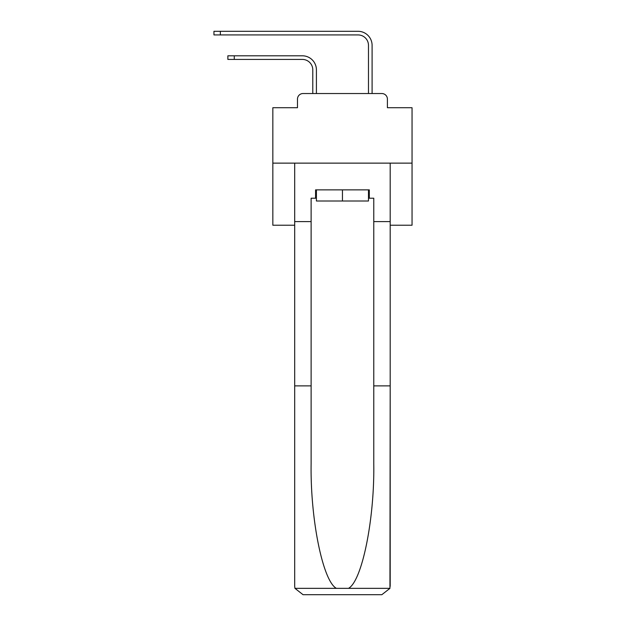 <?xml version="1.0" encoding="UTF-8"?>
<svg xmlns="http://www.w3.org/2000/svg" width="626" height="626" viewBox="0 0 626 626"><rect width="100%" height="100%" fill="white"/><g stroke="black" fill="none" stroke-linecap="round" stroke-linejoin="round"><path stroke-width="0.94" d="M297.475 99.096L297.475 107.727L297.475 99.096A5.571 5.571 0 0 1 303.047 93.532L312.789 93.532L312.789 69.862A10.439 10.439 0 0 0 302.35 59.423A10.439 10.439 0 0 1 312.789 69.862A10.439 10.439 0 0 0 302.35 59.423A10.439 10.439 0 0 1 312.789 69.862A10.439 10.439 0 0 0 302.35 59.423A10.439 10.439 0 0 1 312.789 69.862A10.439 10.439 0 0 0 302.35 59.423A10.439 10.439 0 0 1 312.789 69.862A10.439 10.439 0 0 0 302.35 59.423A10.439 10.439 0 0 1 312.789 69.862A10.439 10.439 0 0 0 302.35 59.423A10.439 10.439 0 0 1 312.789 69.862A10.439 10.439 0 0 0 302.35 59.423A10.439 10.439 0 0 1 312.789 69.862A10.439 10.439 0 0 0 302.35 59.423A10.439 10.439 0 0 1 312.789 69.862A10.439 10.439 0 0 0 302.35 59.423A10.439 10.439 0 0 1 312.789 69.862A10.439 10.439 0 0 0 302.35 59.423A10.439 10.439 0 0 1 312.789 69.862A10.439 10.439 0 0 0 302.35 59.423A10.439 10.439 0 0 1 312.789 69.862A10.439 10.439 0 0 0 302.35 59.423A10.439 10.439 0 0 1 312.789 69.862A10.439 10.439 0 0 0 302.35 59.423A10.439 10.439 0 0 1 312.789 69.862A10.439 10.439 0 0 0 302.35 59.423A10.439 10.439 0 0 1 312.789 69.862A10.439 10.439 0 0 0 302.35 59.423A10.439 10.439 0 0 1 312.789 69.862A10.439 10.439 0 0 0 302.35 59.423A10.439 10.439 0 0 1 312.789 69.862A10.439 10.439 0 0 0 302.35 59.423A10.439 10.439 0 0 1 312.789 69.862A10.439 10.439 0 0 0 302.35 59.423A10.439 10.439 0 0 1 312.789 69.862A10.439 10.439 0 0 0 302.35 59.423L227.872 59.423L227.872 55.8L234.273 55.8L234.273 59.423M390.194 225.227L412.049 225.227L412.049 107.727L387.408 107.727L387.408 99.096A5.571 5.571 0 0 0 381.844 93.532L303.047 93.532M412.049 163.136L272.834 163.136L272.834 107.727L297.475 107.727M272.834 163.136L272.834 225.227L294.69 225.227M234.273 55.8L302.35 55.8A14.062 14.062 0 0 1 316.412 69.862L316.412 93.532L316.412 69.862L316.412 93.532L316.412 69.862L316.412 93.532L316.412 69.862L316.412 93.532L316.412 69.862L316.412 93.532L316.412 69.862L316.412 93.532L316.412 69.862L316.412 93.532L316.412 69.862L316.412 93.532L316.412 69.862L316.412 93.532L316.412 69.862L316.412 93.532L316.412 69.862L316.412 93.532L316.412 69.862L316.412 93.532L316.412 69.862L316.412 93.532L316.412 69.862L316.412 93.532L316.412 69.862L316.412 93.532L316.412 69.862L316.412 93.532L316.412 69.862L316.412 93.532L316.412 69.862L316.412 93.532L316.412 69.862L316.412 93.532L320.723 93.532M364.16 93.532L368.479 93.532L368.479 45.362A10.439 10.439 0 0 0 358.033 34.923A10.439 10.439 0 0 1 368.479 45.362A10.439 10.439 0 0 0 358.033 34.923A10.439 10.439 0 0 1 368.479 45.362A10.439 10.439 0 0 0 358.033 34.923A10.439 10.439 0 0 1 368.479 45.362A10.439 10.439 0 0 0 358.033 34.923A10.439 10.439 0 0 1 368.479 45.362A10.439 10.439 0 0 0 358.033 34.923A10.439 10.439 0 0 1 368.479 45.362A10.439 10.439 0 0 0 358.033 34.923A10.439 10.439 0 0 1 368.479 45.362A10.439 10.439 0 0 0 358.033 34.923A10.439 10.439 0 0 1 368.479 45.362A10.439 10.439 0 0 0 358.033 34.923A10.439 10.439 0 0 1 368.479 45.362A10.439 10.439 0 0 0 358.033 34.923A10.439 10.439 0 0 1 368.479 45.362A10.439 10.439 0 0 0 358.033 34.923A10.439 10.439 0 0 1 368.479 45.362A10.439 10.439 0 0 0 358.033 34.923A10.439 10.439 0 0 1 368.479 45.362A10.439 10.439 0 0 0 358.033 34.923A10.439 10.439 0 0 1 368.479 45.362A10.439 10.439 0 0 0 358.033 34.923A10.439 10.439 0 0 1 368.479 45.362A10.439 10.439 0 0 0 358.033 34.923A10.439 10.439 0 0 1 368.479 45.362A10.439 10.439 0 0 0 358.033 34.923A10.439 10.439 0 0 1 368.479 45.362A10.439 10.439 0 0 0 358.033 34.923A10.439 10.439 0 0 1 368.479 45.362A10.439 10.439 0 0 0 358.033 34.923A10.439 10.439 0 0 1 368.479 45.362A10.439 10.439 0 0 0 358.033 34.923A10.439 10.439 0 0 1 368.479 45.362A10.439 10.439 0 0 0 358.033 34.923L213.951 34.923L213.951 31.3L220.352 31.3L220.352 34.923M220.352 31.3L358.033 31.3A14.062 14.062 0 0 1 372.094 45.362L372.094 93.532L372.094 45.362L372.094 93.532L372.094 45.362L372.094 93.532L372.094 45.362L372.094 93.532L372.094 45.362L372.094 93.532L372.094 45.362L372.094 93.532L372.094 45.362L372.094 93.532L372.094 45.362L372.094 93.532L372.094 45.362L372.094 93.532L372.094 45.362L372.094 93.532L372.094 45.362L372.094 93.532L372.094 45.362L372.094 93.532L372.094 45.362L372.094 93.532L372.094 45.362L372.094 93.532L372.094 45.362L372.094 93.532L372.094 45.362L372.094 93.532L372.094 45.362L372.094 93.532L372.094 45.362L372.094 93.532L372.094 45.362L372.094 93.532L381.844 93.532M387.408 107.727L387.408 99.096M368.479 198.215L369.309 198.215L369.309 189.866L315.574 189.866L315.574 198.215L311.122 198.215L311.122 385.882L294.69 385.882L294.69 586.351L294.94 588.346L303.047 594.7L381.844 594.7L389.951 588.346L390.194 385.882L390.194 586.351M360.678 594.7L381.844 594.7L360.678 594.7M311.122 385.882L311.122 463.764C310.253 519.087 322.82 581.077 336.381 588.346L348.51 588.346C362.063 581.077 374.63 519.087 373.769 463.764L373.769 198.215L369.309 198.215M294.69 586.351L294.69 163.136L390.194 163.136L390.194 221.604L373.769 221.604M311.122 221.604L294.69 221.604M390.194 221.604L390.194 385.882L373.769 385.882M315.574 198.215L316.412 198.215M316.412 189.866L316.412 201.001L368.479 201.001L368.479 189.866M342.445 189.866L342.445 201.001M294.94 588.346L336.381 588.346M348.51 588.346L389.951 588.346"/></g></svg>
